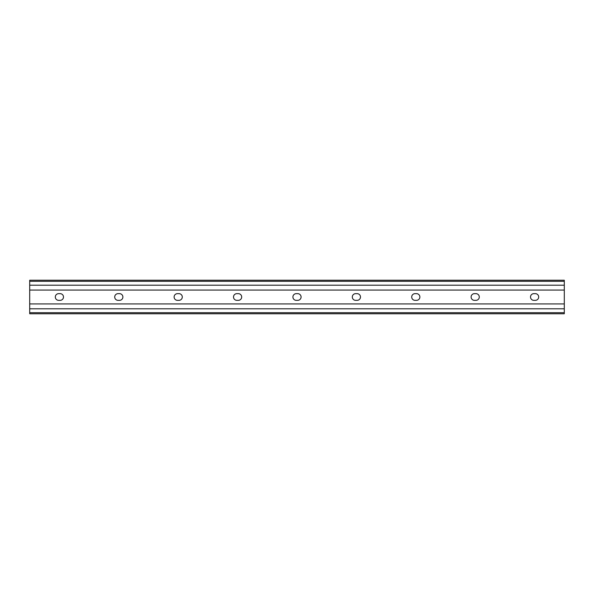 <?xml version="1.0" encoding="UTF-8"?>
<svg xmlns="http://www.w3.org/2000/svg" width="594" height="594" viewBox="0 0 594 594"><rect width="100%" height="100%" fill="white"/><g stroke="black" fill="none" stroke-linecap="round" stroke-linejoin="round"><path stroke-width="0.89" d="M564.3 313.773L29.7 313.773L29.7 280.227L564.3 280.227L564.3 313.773M535.343 293.659L533.858 293.659A3.341 3.341 0 0 0 530.516 297A3.341 3.341 0 0 0 533.858 300.341L535.343 300.341A3.341 3.341 0 0 0 538.684 297A3.341 3.341 0 0 0 535.343 293.659M475.943 293.659L474.458 293.659A3.341 3.341 0 0 0 471.116 297A3.341 3.341 0 0 0 474.458 300.341L475.943 300.341A3.341 3.341 0 0 0 479.284 297A3.341 3.341 0 0 0 475.943 293.659M416.543 293.659L415.058 293.659A3.341 3.341 0 0 0 411.716 297A3.341 3.341 0 0 0 415.058 300.341L416.543 300.341A3.341 3.341 0 0 0 419.884 297A3.341 3.341 0 0 0 416.543 293.659M357.143 293.659L355.658 293.659A3.341 3.341 0 0 0 352.316 297A3.341 3.341 0 0 0 355.658 300.341L357.143 300.341A3.341 3.341 0 0 0 360.484 297A3.341 3.341 0 0 0 357.143 293.659M297.743 293.659L296.257 293.659A3.341 3.341 0 0 0 292.916 297A3.341 3.341 0 0 0 296.257 300.341L297.743 300.341A3.341 3.341 0 0 0 301.084 297A3.341 3.341 0 0 0 297.743 293.659M238.343 293.659L236.858 293.659A3.341 3.341 0 0 0 233.516 297A3.341 3.341 0 0 0 236.858 300.341L238.343 300.341A3.341 3.341 0 0 0 241.684 297A3.341 3.341 0 0 0 238.343 293.659M178.943 293.659L177.458 293.659A3.341 3.341 0 0 0 174.116 297A3.341 3.341 0 0 0 177.458 300.341L178.943 300.341A3.341 3.341 0 0 0 182.284 297A3.341 3.341 0 0 0 178.943 293.659M119.543 293.659L118.058 293.659A3.341 3.341 0 0 0 114.716 297A3.341 3.341 0 0 0 118.058 300.341L119.543 300.341A3.341 3.341 0 0 0 122.884 297A3.341 3.341 0 0 0 119.543 293.659M60.143 293.659L58.658 293.659A3.341 3.341 0 0 0 55.316 297A3.341 3.341 0 0 0 58.658 300.341L60.143 300.341A3.341 3.341 0 0 0 63.484 297A3.341 3.341 0 0 0 60.143 293.659M564.3 308.798L29.7 308.798M564.3 303.935L29.7 303.935M564.3 312.696L29.7 312.696M564.3 281.304L29.7 281.304M564.3 285.202L29.7 285.202M564.3 290.065L29.7 290.065"/></g></svg>

